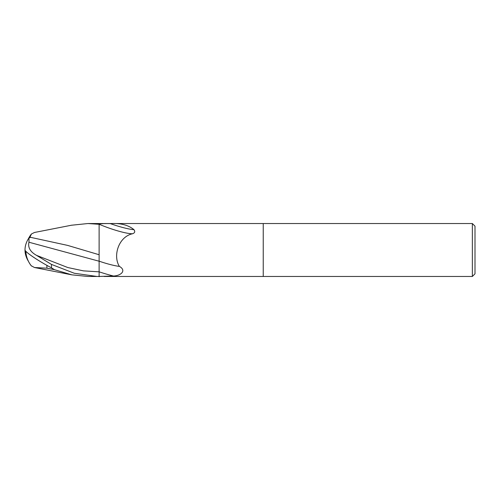 <?xml version="1.0" encoding="UTF-8"?>
<svg xmlns="http://www.w3.org/2000/svg" width="500" height="500" viewBox="0 0 500 500"><rect width="100%" height="100%" fill="white"/><g stroke="black" fill="none" stroke-linecap="round" stroke-linejoin="round"><path stroke-width="0.75" d="M472.35 276.469L472.35 223.531L475 226.175L475 273.825L472.35 276.469L104.125 276.469M104.125 223.531L263.238 223.531L263.238 276.469L263.238 223.531L472.35 223.531M103.381 223.531L87.956 223.531L99.119 224.3L99.119 236.762M110.275 223.6A28.706 4.412 -160.2 0 0 133.963 229.669C128.356 225.012 120.456 222.994 110.275 223.6C104.775 223.506 101.056 223.663 99.119 224.081L99.119 223.556M133.963 229.669C135.319 231.625 134.831 232.994 132.487 233.762C118.562 236.794 112.706 255.856 119.388 266.394C126.65 270.431 121.231 275.731 113.456 276.025L99.119 276.444L99.119 271.812L99.119 276.737M119.388 266.394A28.806 4.431 -160.2 0 1 99.119 261.175L99.119 224.3M99.119 224.244A27.338 4.206 -160.2 0 0 132.487 233.762M99.119 275.7L99.119 276.444L88.081 276.469M28.956 242.231L28.981 237.844A25.631 20.656 155 0 0 25 250A22.925 2.456 30.2 0 0 51.469 267.838L54.513 269.706L71.819 274.844L87.956 276.469L97.1 276.469L74.325 273.269L51.469 264.413L36.519 255.356C30.275 251.85 27.756 247.475 28.956 242.231L99.119 261.219L99.119 271.825A39.775 6.119 -160.2 0 0 113.456 276.025M71.406 225.238L87.95 223.531L97.1 223.531M99.119 254.737L67.562 245.381L29.95 237.194L31.463 233.975L34.462 232.481L71.819 225.156M31.463 266.025A25.55 25.519 180 0 1 25.825 251.281A25.55 25.55 0 0 0 31.212 265.731L34.462 267.519L46.906 268.175L46.906 265.369M99.119 257.106L99.119 261.219M28.981 237.844L29.944 237.725L29.95 237.194M46.906 268.175L54.513 269.706M28.45 261.344A25.631 20.656 25 0 1 25 250M51.469 267.838L51.469 264.413M36.519 255.356L67.819 267.544L83.469 270.875L99.119 271.825M71.819 274.844L34.462 267.519M31.212 234.269A25.55 25.55 0 0 0 28.45 238.656"/></g></svg>
